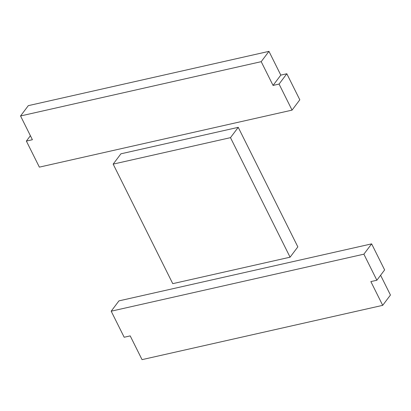 <?xml version="1.0" encoding="UTF-8"?>
<svg xmlns="http://www.w3.org/2000/svg" width="411" height="411" viewBox="0 0 411 411"><rect width="100%" height="100%" fill="white"/><g stroke="black" fill="none" stroke-linecap="round" stroke-linejoin="round"><path stroke-width="0.62" d="M292.057 110.122L279.069 84.07L286.816 73.754L299.809 99.806L292.057 110.122L39.369 167.133L26.376 141.081L30.399 135.728M279.069 84.07L273.053 85.426L261.206 61.671L268.958 51.36L28.302 105.653L20.55 115.969L32.392 139.719L26.376 141.081M268.958 51.36L280.8 75.11L286.816 73.754M261.206 61.671L20.55 115.969M273.053 85.426L280.8 75.11M111.191 311.194L118.943 300.878L371.631 243.867L384.624 269.919L376.872 280.235L363.884 254.178L111.191 311.194L124.184 337.246L130.2 335.89L142.042 359.64L382.698 305.347L370.856 281.592L376.872 280.235M380.601 275.272L390.45 295.031L382.698 305.347M363.884 254.178L371.631 243.867M120.916 153.812L238.236 127.338L297.836 246.877L290.084 257.188L172.764 283.662L113.164 164.123L120.916 153.812M113.164 164.123L230.484 137.654L290.084 257.188M230.484 137.654L238.236 127.338"/></g></svg>

